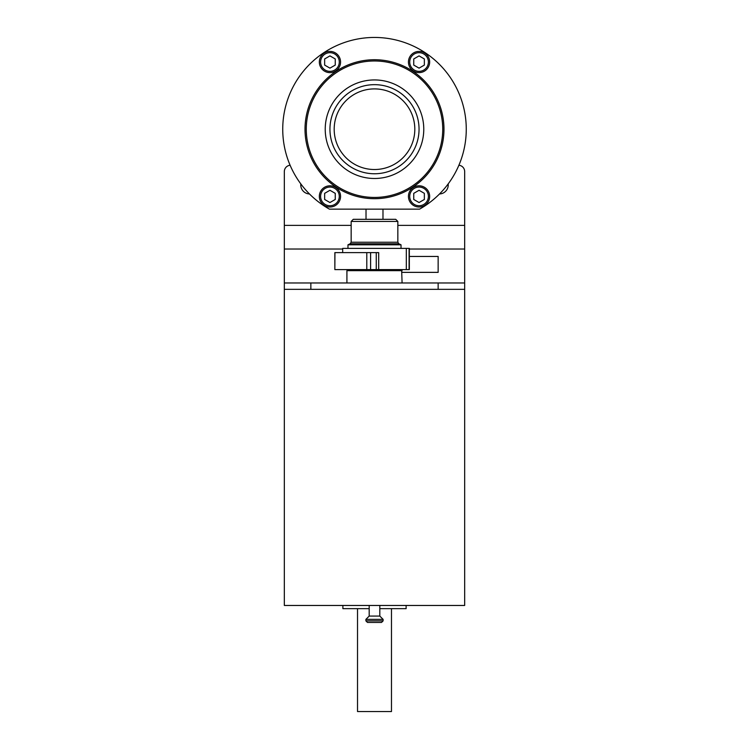 <?xml version="1.0" encoding="UTF-8"?>
<svg xmlns="http://www.w3.org/2000/svg" width="749" height="749" viewBox="0 0 749 749"><rect width="100%" height="100%" fill="white"/><g stroke="black" fill="none" stroke-linecap="round" stroke-linejoin="round"><path stroke-width="1.12" d="M305.012 129.212A69.488 69.488 0 0 0 409.244 189.385A69.488 69.488 0 0 0 409.244 69.039A69.488 69.488 0 0 0 305.012 129.212A69.488 69.488 0 0 0 409.244 189.385A69.488 69.488 0 0 0 409.244 69.039A69.488 69.488 0 0 0 305.012 129.212M329.944 129.212A44.556 44.556 0 0 0 396.773 167.795A44.556 44.556 0 0 0 396.773 90.629A44.556 44.556 0 0 0 329.944 129.212M334.185 129.212A40.315 40.315 0 0 0 394.657 164.125A40.315 40.315 0 0 0 394.657 94.299A40.315 40.315 0 0 0 334.185 129.212M329.944 68.14L335.252 65.079L335.252 58.956L329.944 55.894L324.645 58.956L324.645 65.079L329.944 68.14M419.056 68.14L424.355 65.079L424.355 58.956L419.056 55.894L413.748 58.956L413.748 65.079L419.056 68.14M329.944 202.53L335.252 199.468L335.252 193.345L329.944 190.283L324.645 193.345L324.645 199.468L329.944 202.53M419.056 202.53L424.355 199.468L424.355 193.345L419.056 190.283L413.748 193.345L413.748 199.468L419.056 202.53M319.336 62.017A10.608 10.608 0 0 0 335.252 71.202A10.608 10.608 0 0 0 335.252 52.833A10.608 10.608 0 0 0 319.336 62.017M408.448 62.017A10.608 10.608 0 0 0 424.355 71.202A10.608 10.608 0 0 0 424.355 52.833A10.608 10.608 0 0 0 408.448 62.017M329.42 209.14L419.58 209.14A91.762 91.762 0 0 0 444.99 70.462A91.762 91.762 0 0 0 304.01 70.462A91.762 91.762 0 0 0 329.42 209.14M408.448 196.407A10.608 10.608 0 0 0 424.355 205.591A10.608 10.608 0 0 0 424.355 187.222A10.608 10.608 0 0 0 408.448 196.407A10.608 10.608 0 0 0 424.355 205.591A10.608 10.608 0 0 0 424.355 187.222A10.608 10.608 0 0 0 408.448 196.407M319.336 196.407A10.608 10.608 0 0 0 335.252 205.591A10.608 10.608 0 0 0 335.252 187.222A10.608 10.608 0 0 0 319.336 196.407A10.608 10.608 0 0 0 335.252 205.591A10.608 10.608 0 0 0 335.252 187.222A10.608 10.608 0 0 0 319.336 196.407M448.174 183.926A9.016 9.016 0 0 1 439.523 193.963M284.33 282.972L464.67 282.972L464.67 605.464L284.33 605.464L284.33 171.587A6.367 6.367 0 0 1 290.106 165.248M284.33 225.383L351.159 225.383M397.841 225.383L464.67 225.383L464.67 171.587A6.367 6.367 0 0 0 458.894 165.248M309.477 193.963A9.016 9.016 0 0 1 300.826 183.926M409.338 249.024L464.67 249.024L464.67 225.383M284.33 249.024L342.677 249.024M464.67 282.972L464.67 249.024M402.082 272.364L438.146 272.364L438.146 256.448L409.338 256.448M284.33 289.339L464.67 289.339M310.854 282.972L310.854 289.339L438.146 289.339L438.146 282.972M406.117 605.464L406.117 608.647L379.809 608.647M369.191 608.647L342.883 608.647L342.883 605.464M391.474 608.647L391.474 711.55L357.526 711.55L357.526 608.647M379.809 605.464L379.809 616.071L369.191 616.071L369.191 605.464M379.809 616.071L383.104 619.367L383.104 620.874L365.896 620.874L365.896 619.367L383.104 619.367M383.104 620.874L381.531 622.438L367.469 622.438L365.896 620.874M397.841 221.442L351.159 221.442L353.285 219.317L395.715 219.317L397.841 221.442L397.841 242.236L398.814 243.771L401.024 244.801L401.024 248.387M351.159 221.442L351.159 242.236L350.186 243.771L347.976 244.801L401.024 244.801M401.024 269.603L401.445 270.239M402.082 270.661L346.918 270.661L401.661 270.239L402.082 282.972M342.677 252.628L342.677 248.387L409.338 248.387L409.338 269.603L406.323 269.603L406.323 248.387M334.934 252.628L334.85 269.603L334.85 252.628L378.694 252.628L378.694 269.603L406.323 269.603M378.694 269.603L334.934 269.603M382.982 219.317L382.982 209.14M366.018 219.317L366.018 209.14M306.275 129.212A68.225 68.225 0 0 0 408.617 188.299A68.225 68.225 0 0 0 408.617 70.125A68.225 68.225 0 0 0 306.275 129.212M325.225 129.212A49.275 49.275 0 0 0 399.133 171.886A49.275 49.275 0 0 0 399.133 86.538A49.275 49.275 0 0 0 325.225 129.212M320.609 62.017A9.334 9.334 0 0 0 334.616 70.106A9.334 9.334 0 0 0 334.616 53.937A9.334 9.334 0 0 0 320.609 62.017M409.722 62.017A9.334 9.334 0 0 0 423.719 70.106A9.334 9.334 0 0 0 423.719 53.937A9.334 9.334 0 0 0 409.722 62.017M320.609 196.407A9.334 9.334 0 0 0 334.616 204.486A9.334 9.334 0 0 0 334.616 188.317A9.334 9.334 0 0 0 320.609 196.407M409.722 196.407A9.334 9.334 0 0 0 423.719 204.486A9.334 9.334 0 0 0 423.719 188.317A9.334 9.334 0 0 0 409.722 196.407M351.159 242.236L397.841 242.236M350.186 243.771L398.814 243.771M347.976 269.603L401.024 269.818M409.094 248.387L409.094 269.603M376.251 252.628L376.251 269.603M370.605 252.628L370.605 269.603M366.795 252.628L366.795 269.603M369.191 616.071L365.896 619.367M347.976 244.801L347.976 248.387M346.918 270.661L346.918 282.972"/></g></svg>
